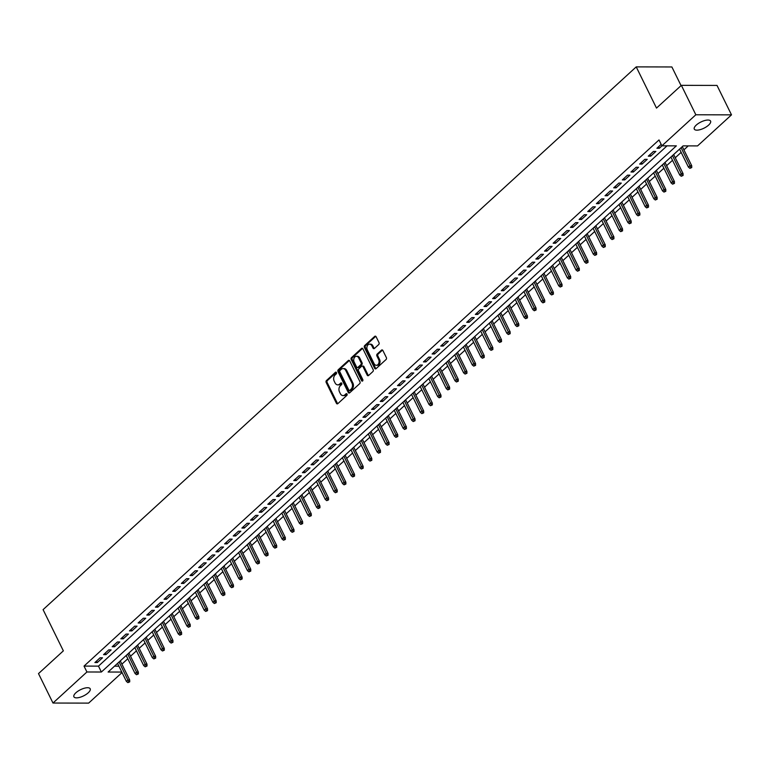 <?xml version="1.0" encoding="UTF-8"?>
<svg xmlns="http://www.w3.org/2000/svg" width="770" height="770" viewBox="0 0 770 770"><rect width="100%" height="100%" fill="white"/><g stroke="black" fill="none" stroke-linecap="round" stroke-linejoin="round"><path stroke-width="1.16" d="M336.461 372.555A0.972 0.712 -89.9 0 0 335.47 372.285L326.451 380.544A1.396 1.02 -89.9 0 0 326.172 382.469L336.413 403.278A1.396 1.02 -89.9 0 0 337.828 403.653L346.847 395.405A0.972 0.712 -89.9 0 0 346.048 393.788L344.883 394.846A4.456 3.272 -89.9 0 1 343.054 395.607A4.456 3.272 -89.9 0 1 340.34 393.634L339.493 391.901A4.456 3.272 -89.9 0 1 340.388 385.722L341.553 384.654A0.972 0.712 -89.9 0 0 340.764 383.036L339.589 384.105A4.456 3.272 -89.9 0 1 337.761 384.865A4.456 3.272 -89.9 0 1 335.056 382.892L334.199 381.16A4.456 3.272 -89.9 0 1 335.104 374.971L336.269 373.902A0.972 0.712 -89.9 0 0 336.461 372.555M708.602 125.115A9.076 3.446 -26.2 0 1 700.19 129.649A9.076 3.446 -26.2 0 1 694.29 129.11A9.076 3.446 -26.2 0 1 696.263 125.087A9.076 3.446 -26.2 0 1 704.666 120.553A9.076 3.446 -26.2 0 1 710.575 121.092A9.076 3.446 -26.2 0 1 708.602 125.115M88.223 692.808A9.076 3.446 -26.2 0 1 79.82 697.341A9.076 3.446 -26.2 0 1 73.91 696.802A9.076 3.446 -26.2 0 1 75.883 692.779A9.076 3.446 -26.2 0 1 84.286 688.245A9.076 3.446 -26.2 0 1 90.196 688.784A9.076 3.446 -26.2 0 1 88.223 692.808M378.715 344.536A1.396 1.02 -89.9 0 0 378.994 342.602L376.116 336.769A1.396 1.02 -89.9 0 0 374.701 336.394L364.691 345.557A1.396 1.02 -89.9 0 0 364.403 347.482L374.644 368.291A1.396 1.02 -89.9 0 0 376.058 368.666L386.078 359.503A1.396 1.02 -89.9 0 0 386.357 357.569L382.882 350.523A1.396 1.02 -89.9 0 0 381.468 350.138L377.185 354.065A1.396 1.02 -89.9 0 0 376.905 356L378.619 359.494A3.725 2.733 -89.9 0 1 378.763 363.325A3.725 2.733 -89.9 0 1 376.347 365.288A3.725 2.733 -89.9 0 1 374.085 363.642L367.348 349.955A3.725 2.733 -89.9 0 1 367.203 346.125A3.725 2.733 -89.9 0 1 369.619 344.151A3.725 2.733 -89.9 0 1 371.881 345.797L373.007 348.079A1.396 1.02 -89.9 0 0 374.422 348.454L378.715 344.536M122.045 672.547L88.637 703.116L52.986 703.039L38.5 673.606L63.361 650.852L43.081 609.648L636.222 66.884L656.502 108.089L681.363 85.345L695.839 114.769L731.5 114.855L697.562 145.905L683.106 145.876L108.118 672.027L121.804 672.056M52.986 703.039L86.923 671.979L101.38 672.018L676.358 145.857L661.902 145.828L695.839 114.769M661.902 145.828L659.005 139.938L84.026 666.098L86.923 671.979M349.724 360.918A1.396 1.02 -89.9 0 0 348.31 360.543L338.29 369.706A1.396 1.02 -89.9 0 0 338.011 371.641L348.252 392.44A1.396 1.02 -89.9 0 0 349.667 392.815L359.677 383.653A1.396 1.02 -89.9 0 0 359.956 381.718L349.724 360.918M351.486 357.627L361.505 348.464A1.396 1.02 -89.9 0 1 362.92 348.849L373.161 369.648A1.396 1.02 -89.9 0 1 372.873 371.573L368.589 375.5A1.396 1.02 -89.9 0 1 367.175 375.125L363.026 366.684A1.396 1.02 -89.9 0 0 361.602 366.308L358.762 368.907A1.396 1.02 -89.9 0 0 358.483 370.842L362.805 379.62A0.972 0.712 -89.9 0 1 361.611 380.707L351.207 359.561A1.396 1.02 -89.9 0 1 351.486 357.627L352.458 357.636L362.468 348.473L361.505 348.464M100.09 657.801L94.903 662.547L97.309 662.556L102.497 657.811L100.09 657.801M108.734 649.89L103.546 654.635L105.952 654.644L111.14 649.899L108.734 649.89M117.377 641.978L112.189 646.723L114.605 646.733L119.793 641.988L117.377 641.978M126.03 634.066L120.842 638.811L123.248 638.821L128.436 634.076L126.03 634.066M134.673 626.154L129.485 630.899L131.891 630.909L137.079 626.164L134.673 626.154M143.316 618.243L138.128 622.988L140.544 622.997L145.732 618.252L143.316 618.243M151.969 610.331L146.781 615.076L149.188 615.086L154.375 610.331L151.969 610.331M160.612 602.419L155.424 607.164L157.831 607.174L163.019 602.419L160.612 602.419M169.256 594.507L164.068 599.253L166.484 599.262L171.672 594.507L169.256 594.507M177.909 586.596L172.721 591.341L175.127 591.35L180.315 586.596L177.909 586.596M186.552 578.684L181.364 583.429L183.77 583.439L188.958 578.684L186.552 578.684M195.195 570.772L190.007 575.517L192.423 575.527L197.611 570.772L195.195 570.772M203.848 562.86L198.66 567.606L201.066 567.606L206.254 562.86L203.848 562.86M212.491 554.949L207.303 559.694L209.709 559.694L214.897 554.949L212.491 554.949M221.134 547.037L215.947 551.782L218.362 551.782L223.55 547.037L221.134 547.037M229.787 539.125L224.599 543.87L227.006 543.87L232.194 539.125L229.787 539.125M238.43 531.213L233.243 535.959L235.649 535.959L240.837 531.213L238.43 531.213M247.074 523.302L241.886 528.047L244.302 528.047L249.49 523.302L247.074 523.302M255.727 515.38L250.539 520.135L252.945 520.135L258.133 515.39L255.727 515.38M264.37 507.469L259.182 512.223L261.588 512.223L266.776 507.478L264.37 507.469M273.013 499.557L267.825 504.312L270.241 504.312L275.429 499.566L273.013 499.557M281.666 491.645L276.478 496.4L278.884 496.4L284.072 491.655L281.666 491.645M290.309 483.733L285.121 488.488L287.528 488.488L292.716 483.743L290.309 483.733M298.953 475.822L293.765 480.576L296.181 480.576L301.368 475.831L298.953 475.822M307.605 467.91L302.418 472.664L304.824 472.664L310.012 467.919L307.605 467.91M316.249 459.998L311.061 464.743L313.467 464.753L318.655 460.008L316.249 459.998M324.892 452.086L319.704 456.831L322.12 456.841L327.308 452.096L324.892 452.086M333.545 444.175L328.357 448.92L330.763 448.929L335.951 444.184L333.545 444.175M342.188 436.263L337 441.008L339.406 441.017L344.594 436.272L342.188 436.263M350.831 428.351L345.643 433.096L348.059 433.106L353.247 428.361L350.831 428.351M359.484 420.439L354.296 425.184L356.703 425.194L361.89 420.449L359.484 420.439M368.127 412.528L362.94 417.273L365.346 417.282L370.534 412.537L368.127 412.528M376.771 404.616L371.583 409.361L373.999 409.37L379.186 404.625L376.771 404.616M385.423 396.704L380.236 401.449L382.642 401.459L387.83 396.714L385.423 396.704M394.067 388.792L388.879 393.537L391.285 393.547L396.473 388.802L394.067 388.792M402.71 380.881L397.522 385.626L399.938 385.635L405.126 380.881L402.71 380.881M411.363 372.969L406.175 377.714L408.581 377.724L413.769 372.969L411.363 372.969M420.006 365.057L414.818 369.802L417.225 369.812L422.412 365.057L420.006 365.057M428.649 357.145L423.462 361.89L425.877 361.9L431.065 357.145L428.649 357.145M437.302 349.233L432.114 353.979L434.521 353.988L439.708 349.233L437.302 349.233M445.945 341.322L440.758 346.067L443.164 346.077L448.352 341.322L445.945 341.322M454.589 333.41L449.401 338.155L451.817 338.155L457.005 333.41L454.589 333.41M463.242 325.498L458.054 330.243L460.46 330.243L465.648 325.498L463.242 325.498M471.885 317.587L466.697 322.332L469.103 322.332L474.291 317.587L471.885 317.587M480.528 309.675L475.34 314.42L477.756 314.42L482.944 309.675L480.528 309.675M489.181 301.763L483.993 306.508L486.399 306.508L491.587 301.763L489.181 301.763M497.824 293.851L492.636 298.596L495.043 298.596L500.231 293.851L497.824 293.851M506.468 285.93L501.28 290.685L503.686 290.685L508.874 285.94L506.468 285.93M515.111 278.018L509.923 282.773L512.339 282.773L517.527 278.028L515.111 278.018M523.764 270.106L518.576 274.861L520.982 274.861L526.17 270.116L523.764 270.106M532.407 262.195L527.219 266.949L529.625 266.949L534.813 262.204L532.407 262.195M541.05 254.283L535.862 259.038L538.278 259.038L543.466 254.292L541.05 254.283M549.703 246.371L544.515 251.126L546.921 251.126L552.109 246.381L549.703 246.371M558.346 238.459L553.158 243.214L555.565 243.214L560.753 238.469L558.346 238.459M566.99 230.548L561.802 235.293L564.218 235.302L569.405 230.557L566.99 230.548M575.642 222.636L570.454 227.381L572.861 227.391L578.049 222.645L575.642 222.636M584.286 214.724L579.098 219.469L581.504 219.479L586.692 214.734L584.286 214.724M592.929 206.812L587.741 211.558L590.157 211.567L595.345 206.822L592.929 206.812M601.582 198.901L596.394 203.646L598.8 203.655L603.988 198.91L601.582 198.901M610.225 190.989L605.037 195.734L607.443 195.744L612.631 190.999L610.225 190.989M618.868 183.077L613.68 187.822L616.096 187.832L621.284 183.087L618.868 183.077M627.521 175.165L622.333 179.91L624.74 179.92L629.927 175.175L627.521 175.165M636.164 167.254L630.976 171.999L633.383 172.008L638.571 167.263L636.164 167.254M644.808 159.342L639.62 164.087L642.036 164.097L647.224 159.352L644.808 159.342M653.461 151.43L648.273 156.175L650.679 156.185L655.867 151.43L653.461 151.43M84.026 666.098L98.483 666.127L667.051 145.838M661.18 144.356L656.916 148.263L659.322 148.273L661.998 145.828M121.901 664.144L127.791 658.754M130.544 656.232L136.444 650.843M139.197 648.321L145.087 642.931M147.84 640.409L153.731 635.019M156.483 632.497L162.383 627.107M165.136 624.586L171.027 619.196M173.779 616.674L179.67 611.274M182.423 608.762L188.323 603.362M191.076 600.85L196.966 595.451M199.719 592.938L205.609 587.539M208.362 585.027L214.262 579.627M217.015 577.115L222.905 571.715M225.658 569.203L231.549 563.804M234.301 561.291L240.202 555.892M242.945 553.38L248.845 547.98M251.597 545.468L257.488 540.068M260.241 537.556L266.141 532.157M268.884 529.644L274.784 524.245M277.537 521.733L283.427 516.333M286.18 513.821L292.08 508.421M294.823 505.9L300.724 500.51M303.476 497.988L309.367 492.598M312.119 490.076L318.02 484.686M320.763 482.164L326.663 476.774M329.416 474.253L335.306 468.863M338.059 466.341L343.959 460.951M346.702 458.429L352.602 453.039M355.355 450.517L361.245 445.127M363.998 442.606L369.898 437.216M372.642 434.694L378.542 429.304M381.294 426.782L387.185 421.392M389.938 418.87L395.838 413.48M398.581 410.959L404.481 405.569M407.234 403.047L413.124 397.657M415.877 395.135L421.767 389.745M424.52 387.223L430.42 381.824M433.173 379.312L439.064 373.912M441.816 371.4L447.707 366M450.46 363.488L456.36 358.089M459.113 355.576L465.003 350.177M467.756 347.665L473.646 342.265M476.399 339.753L482.299 334.353M485.052 331.841L490.942 326.442M493.695 323.929L499.586 318.53M502.338 316.018L508.238 310.618M510.991 308.106L516.882 302.706M519.635 300.194L525.525 294.794M528.278 292.282L534.178 286.883M536.931 284.371L542.821 278.971M545.574 276.449L551.464 271.059M554.217 268.538L560.117 263.147M562.87 260.626L568.76 255.236M571.513 252.714L577.404 247.324M580.157 244.802L586.057 239.412M588.809 236.891L594.7 231.501M597.453 228.979L603.343 223.589M606.096 221.067L611.996 215.677M614.749 213.155L620.639 207.765M623.392 205.244L629.283 199.853M632.035 197.332L637.935 191.942M640.678 189.42L646.579 184.03M649.331 181.508L655.222 176.118M657.975 173.597L663.875 168.207M666.618 165.685L672.518 160.295M675.271 157.773L681.161 152.373M683.914 149.861L688.255 145.886M114.528 666.166L118.907 666.175M681.065 85.614L671.883 66.961L636.222 66.884M681.363 85.345L717.014 85.422L731.5 114.855M98.483 666.127L101.38 672.018M97.309 662.556L96.558 661.035M105.952 654.644L105.211 653.124M114.605 646.733L113.854 645.202M123.248 638.821L122.497 637.291M131.891 630.909L131.15 629.379M140.544 622.997L139.794 621.467M149.188 615.086L148.437 613.555M157.831 607.174L157.09 605.644M166.484 599.262L165.733 597.732M175.127 591.35L174.376 589.82M183.77 583.439L183.029 581.908M192.423 575.527L191.672 573.997M201.066 567.606L200.316 566.085M209.709 559.694L208.959 558.173M218.362 551.782L217.612 550.261M227.006 543.87L226.255 542.35M235.649 535.959L234.898 534.438M244.302 528.047L243.551 526.526M252.945 520.135L252.194 518.614M261.588 512.223L260.838 510.703M270.241 504.312L269.49 502.791M278.884 496.4L278.134 494.879M287.528 488.488L286.777 486.967M296.181 480.576L295.43 479.056M304.824 472.664L304.073 471.144M313.467 464.753L312.716 463.232M322.12 456.841L321.369 455.32M330.763 448.929L330.012 447.409M339.406 441.017L338.656 439.497M348.059 433.106L347.308 431.585M356.703 425.194L355.952 423.673M365.346 417.282L364.595 415.752M373.999 409.37L373.248 407.84M382.642 401.459L381.891 399.928M391.285 393.547L390.534 392.017M399.938 385.635L399.187 384.105M408.581 377.724L407.831 376.193M417.225 369.812L416.474 368.281M425.877 361.9L425.127 360.37M434.521 353.988L433.77 352.458M443.164 346.077L442.413 344.546M451.817 338.155L451.066 336.634M460.46 330.243L459.709 328.723M469.103 322.332L468.353 320.811M477.756 314.42L477.005 312.899M486.399 306.508L485.649 304.987M495.043 298.596L494.292 297.076M503.686 290.685L502.945 289.164M512.339 282.773L511.588 281.252M520.982 274.861L520.231 273.34M529.625 266.949L528.884 265.429M538.278 259.038L537.527 257.517M546.921 251.126L546.171 249.605M555.565 243.214L554.824 241.693M564.218 235.302L563.467 233.782M572.861 227.391L572.11 225.87M581.504 219.479L580.763 217.958M590.157 211.567L589.406 210.046M598.8 203.655L598.049 202.135M607.443 195.744L606.693 194.223M616.096 187.832L615.346 186.311M624.74 179.92L623.989 178.39M633.383 172.008L632.632 170.478M642.036 164.097L641.285 162.566M650.679 156.185L649.928 154.655M659.322 148.273L658.571 146.743M337.761 384.865L338.723 384.865A4.456 3.272 -89.9 0 0 340.552 384.105L339.589 384.105M341.639 383.123L340.552 384.105M343.054 395.607L344.017 395.607A4.456 3.272 -89.9 0 0 345.846 394.856L344.883 394.846M346.923 393.865L345.846 394.856M336.346 372.372L327.414 380.544A1.396 1.02 -89.9 0 0 327.135 382.478L337.375 403.278A1.396 1.02 -89.9 0 0 337.732 403.73M349.359 360.476A1.396 1.02 -89.9 0 0 349.272 360.543L339.252 369.706A1.396 1.02 -89.9 0 0 338.973 371.641L349.214 392.44A1.396 1.02 -89.9 0 0 349.58 392.892M340.022 370.466A0.972 0.712 -89.9 0 0 339.83 371.823L348.81 390.082A0.972 0.712 -89.9 0 0 349.801 390.342L351.033 389.216A4.456 3.272 -89.9 0 0 351.928 383.036L345.788 370.553A4.456 3.272 -89.9 0 0 343.083 368.589A4.456 3.272 -89.9 0 0 341.254 369.34L340.022 370.466M349.965 390.351A0.972 0.712 -89.9 0 0 350.764 390.351L349.801 390.342M343.083 368.589L344.046 368.589A4.456 3.272 -89.9 0 1 346.75 370.562L352.891 383.036A4.456 3.272 -89.9 0 1 351.996 389.225L350.764 390.351M362.179 366.068L363.142 366.068A1.396 1.02 -89.9 0 1 363.989 366.684L368.137 375.125A1.396 1.02 -89.9 0 0 368.503 375.577M352.458 357.636A1.396 1.02 -89.9 0 0 352.169 359.561L362.583 380.707A0.972 0.712 -89.9 0 0 362.689 380.89M358.714 357.935A3.725 2.733 -89.9 0 0 356.452 356.289A3.725 2.733 -89.9 0 0 354.036 358.252A3.725 2.733 -89.9 0 0 354.171 362.083L356.548 366.915A1.396 1.02 -89.9 0 0 357.963 367.29L360.812 364.691A1.396 1.02 -89.9 0 0 361.092 362.757L358.714 357.935L359.677 357.935A3.725 2.733 -89.9 0 0 357.415 356.289L356.452 356.289M357.396 367.531L358.358 367.531A1.396 1.02 -89.9 0 0 358.926 367.29L357.963 367.29M359.677 357.935L362.054 362.757A1.396 1.02 -89.9 0 1 361.775 364.691L358.926 367.29M369.619 344.151L370.582 344.151A3.725 2.733 -89.9 0 1 372.844 345.797L373.97 348.079A1.396 1.02 -89.9 0 0 374.336 348.531M376.347 365.288L377.31 365.298A3.725 2.733 -89.9 0 0 379.726 363.325A3.725 2.733 -89.9 0 0 379.591 359.494L378.619 359.494M382.526 350.071A1.396 1.02 -89.9 0 0 382.43 350.148L378.147 354.065A1.396 1.02 -89.9 0 0 377.868 356L379.591 359.494M375.76 336.317A1.396 1.02 -89.9 0 0 375.664 336.394L365.654 345.557A1.396 1.02 -89.9 0 0 365.375 347.491L375.606 368.291A1.396 1.02 -89.9 0 0 375.972 368.743M127.897 682.634L129.726 681.845L127.897 682.634L126.405 681.421L127.964 679.997L129.697 679.997L120.293 660.891M128.754 681.845L119.1 661.979M126.405 681.421L117.55 663.403M129.697 679.997L129.726 681.845M136.54 674.722L138.369 673.933L136.54 674.722L135.058 673.509L136.608 672.085L138.35 672.085L128.946 652.979M137.406 673.933L127.753 654.067M135.058 673.509L126.193 655.491M138.35 672.085L138.369 673.933M145.184 666.81L147.012 666.021L145.184 666.81L143.701 665.598L145.26 664.173L146.993 664.173L137.589 645.068M146.05 666.021L136.396 646.155M143.701 665.598L134.837 647.58M146.993 664.173L147.012 666.021M153.836 658.899L155.665 658.109L153.836 658.899L152.345 657.686L153.904 656.261L155.636 656.261L146.233 637.156M154.693 658.109L145.039 638.243M152.345 657.686L143.49 639.668M155.636 656.261L155.665 658.109M162.48 650.987L164.308 650.198L162.48 650.987L160.997 649.764L162.547 648.35L164.289 648.35L154.885 629.244M163.346 650.198L153.692 630.332M160.997 649.764L152.133 631.756M164.289 648.35L164.308 650.198M171.123 643.075L172.952 642.286L171.123 643.075L169.641 641.853L171.2 640.428L172.932 640.438L163.529 621.332M171.989 642.276L162.335 622.42M169.641 641.853L160.776 623.844M172.932 640.438L172.952 642.286M179.776 635.163L181.605 634.374L179.776 635.163L178.284 633.941L179.843 632.516L181.576 632.526L172.172 613.411M180.632 634.365L170.978 614.508M178.284 633.941L169.419 615.933M181.576 632.526L181.605 634.374M188.419 627.252L190.248 626.462L188.419 627.252L186.937 626.029L188.486 624.605L190.228 624.614L180.825 605.499M189.285 626.453L179.631 606.596M186.937 626.029L178.072 608.021M190.228 624.614L190.248 626.462M197.062 619.34L198.891 618.551L197.062 619.34L195.58 618.118L197.139 616.693L198.872 616.703L189.468 597.587M197.928 618.541L188.275 598.685M195.58 618.118L186.715 600.109M198.872 616.703L198.891 618.551M205.715 611.428L207.534 610.639L205.715 611.428L204.223 610.206L205.783 608.781L207.515 608.791L198.111 589.676M206.572 610.629L196.918 590.773M204.223 610.206L195.359 592.197M207.515 608.791L207.534 610.639M214.358 603.516L216.187 602.727L214.358 603.516L212.876 602.294L214.426 600.87L216.168 600.879L206.764 581.764M215.225 602.718L205.561 582.861M212.876 602.294L204.012 584.286M216.168 600.879L216.187 602.727M223.002 595.595L224.83 594.806L223.002 595.595L221.519 594.382L223.079 592.958L224.811 592.967L215.408 573.852M223.868 594.806L214.214 574.949M221.519 594.382L212.655 576.374M224.811 592.967L224.83 594.806M231.655 587.683L233.474 586.894L231.655 587.683L230.163 586.471L231.722 585.046L233.454 585.056L224.051 565.94M232.511 586.894L222.857 567.038M230.163 586.471L221.298 568.462M233.454 585.056L233.474 586.894M240.298 579.772L242.127 578.982L240.298 579.772L238.816 578.559L240.365 577.134L242.107 577.144L232.704 558.029M241.164 578.982L231.501 559.126M238.816 578.559L229.951 560.55M242.107 577.144L242.127 578.982M248.941 571.86L250.77 571.071L248.941 571.86L247.459 570.647L249.018 569.222L250.75 569.232L241.347 550.117M249.807 571.071L240.153 551.214M247.459 570.647L238.594 552.639M250.75 569.232L250.77 571.071M257.584 563.948L259.413 563.159L257.584 563.948L256.102 562.735L257.661 561.311L259.394 561.32L249.99 542.205M258.45 563.159L248.797 543.302M256.102 562.735L247.237 544.727M259.394 561.32L259.413 563.159M266.237 556.036L268.066 555.247L266.237 556.036L264.755 554.824L266.305 553.399L268.047 553.409L258.643 534.293M267.103 555.247L257.44 535.391M264.755 554.824L255.89 536.815M268.047 553.409L268.066 555.247M274.88 548.125L276.709 547.335L274.88 548.125L273.398 546.912L274.957 545.487L276.69 545.487L267.286 526.382M275.747 547.335L266.093 527.479M273.398 546.912L264.534 528.903M276.69 545.487L276.709 547.335M283.524 540.213L285.352 539.424L283.524 540.213L282.041 539L283.601 537.576L285.333 537.576L275.93 518.47M284.39 539.424L274.736 519.567M282.041 539L273.177 520.992M285.333 537.576L285.352 539.424M292.177 532.301L294.005 531.512L292.177 532.301L290.694 531.088L292.244 529.664L293.976 529.664L284.582 510.558M293.043 531.512L283.379 511.655M290.694 531.088L281.83 513.08M293.976 529.664L294.005 531.512M300.82 524.389L302.649 523.6L300.82 524.389L299.338 523.176L300.897 521.752L302.629 521.752L293.226 502.646M301.686 523.6L292.032 503.744M299.338 523.176L290.473 505.168M302.629 521.752L302.649 523.6M309.463 516.478L311.292 515.688L309.463 516.478L307.981 515.265L309.54 513.84L311.272 513.84L301.869 494.735M310.329 515.688L300.675 495.832M307.981 515.265L299.116 497.256M311.272 513.84L311.292 515.688M318.116 508.566L319.945 507.776L318.116 508.566L316.634 507.353L318.183 505.928L319.916 505.928L310.522 486.823M318.982 507.776L309.319 487.92M316.634 507.353L307.769 489.335M319.916 505.928L319.945 507.776M326.759 500.654L328.588 499.865L326.759 500.654L325.277 499.441L326.836 498.017L328.569 498.017L319.165 478.911M327.625 499.865L317.972 479.999M325.277 499.441L316.412 481.423M328.569 498.017L328.588 499.865M335.402 492.742L337.231 491.953L335.402 492.742L333.92 491.53L335.479 490.105L337.212 490.105L327.808 470.999M336.269 491.953L326.615 472.087M333.92 491.53L325.056 473.512M337.212 490.105L337.231 491.953M344.055 484.831L345.884 484.041L344.055 484.831L342.573 483.618L344.123 482.193L345.855 482.193L336.461 463.088M344.922 484.041L335.258 464.175M342.573 483.618L333.708 465.6M345.855 482.193L345.884 484.041M352.699 476.919L354.527 476.13L352.699 476.919L351.216 475.706L352.775 474.281L354.508 474.281L345.104 455.176M353.565 476.13L343.911 456.264M351.216 475.706L342.352 457.688M354.508 474.281L354.527 476.13M361.342 469.007L363.171 468.218L361.342 469.007L359.86 467.794L361.419 466.37L363.151 466.37L353.748 447.264M362.208 468.218L352.554 448.352M359.86 467.794L350.995 449.776M363.151 466.37L363.171 468.218M369.995 461.095L371.823 460.306L369.995 461.095L368.503 459.882L370.062 458.458L371.794 458.458L362.391 439.352M370.861 460.306L361.197 440.44M368.503 459.882L359.648 441.865M371.794 458.458L371.823 460.306M378.638 453.183L380.467 452.394L378.638 453.183L377.156 451.971L378.715 450.546L380.447 450.546L371.044 431.441M379.504 452.394L369.85 432.528M377.156 451.971L368.291 433.953M380.447 450.546L380.467 452.394M387.281 445.272L389.11 444.483L387.281 445.272L385.799 444.059L387.358 442.635L389.091 442.635L379.687 423.529M388.147 444.483L378.494 424.617M385.799 444.059L376.934 426.041M389.091 442.635L389.11 444.483M395.934 437.36L397.763 436.571L395.934 437.36L394.442 436.147L396.001 434.723L397.734 434.723L388.33 415.617M396.8 436.571L387.137 416.705M394.442 436.147L385.587 418.129M397.734 434.723L397.763 436.571M404.577 429.448L406.406 428.659L404.577 429.448L403.095 428.236L404.645 426.811L406.387 426.811L396.983 407.705M405.444 428.659L395.79 408.793M403.095 428.236L394.23 410.217M406.387 426.811L406.406 428.659M413.221 421.536L415.049 420.747L413.221 421.536L411.738 420.314L413.298 418.899L415.03 418.899L405.626 399.794M414.087 420.747L404.433 400.881M411.738 420.314L402.874 402.306M415.03 418.899L415.049 420.747M421.873 413.625L423.702 412.836L421.873 413.625L420.382 412.402L421.941 410.978L423.673 410.988L414.27 391.882M422.74 412.826L413.076 392.969M420.382 412.402L411.526 394.394M423.673 410.988L423.702 412.836M430.517 405.713L432.345 404.924L430.517 405.713L429.034 404.491L430.584 403.066L432.326 403.076L422.923 383.961M431.383 404.914L421.729 385.058M429.034 404.491L420.17 386.482M432.326 403.076L432.345 404.924M439.16 397.801L440.989 397.012L439.16 397.801L437.678 396.579L439.237 395.154L440.969 395.164L431.566 376.049M440.026 397.002L430.372 377.146M437.678 396.579L428.813 378.57M440.969 395.164L440.989 397.012M447.813 389.889L449.642 389.1L447.813 389.889L446.321 388.667L447.88 387.243L449.613 387.252L440.209 368.137M448.669 389.091L439.016 369.234M446.321 388.667L437.466 370.659M449.613 387.252L449.642 389.1M456.456 381.978L458.285 381.189L456.456 381.978L454.974 380.755L456.523 379.331L458.266 379.341L448.862 360.225M457.322 381.179L447.668 361.322M454.974 380.755L446.109 362.747M458.266 379.341L458.285 381.189M465.099 374.066L466.928 373.277L465.099 374.066L463.617 372.844L465.176 371.419L466.909 371.429L457.505 352.314M465.966 373.267L456.312 353.411M463.617 372.844L454.752 354.835M466.909 371.429L466.928 373.277M473.752 366.145L475.581 365.365L473.752 366.145L472.26 364.932L473.82 363.507L475.552 363.517L466.148 344.402M474.609 365.355L464.955 345.499M472.26 364.932L463.405 346.923M475.552 363.517L475.581 365.365M482.395 358.233L484.224 357.444L482.395 358.233L480.913 357.02L482.463 355.596L484.205 355.605L474.801 336.49M483.262 357.444L473.608 337.587M480.913 357.02L472.048 339.012M484.205 355.605L484.224 357.444M491.039 350.321L492.867 349.532L491.039 350.321L489.556 349.108L491.116 347.684L492.848 347.694L483.445 328.578M491.905 349.532L482.251 329.675M489.556 349.108L480.692 331.1M492.848 347.694L492.867 349.532M499.691 342.409L501.52 341.62L499.691 342.409L498.2 341.197L499.759 339.772L501.491 339.782L492.088 320.667M500.548 341.62L490.894 321.764M498.2 341.197L489.345 323.188M501.491 339.782L501.52 341.62M508.335 334.498L510.163 333.708L508.335 334.498L506.853 333.285L508.402 331.86L510.144 331.87L500.741 312.755M509.201 333.708L499.547 313.852M506.853 333.285L497.988 315.276M510.144 331.87L510.163 333.708M516.978 326.586L518.807 325.797L516.978 326.586L515.496 325.373L517.055 323.949L518.788 323.958L509.384 304.843M517.844 325.797L508.19 305.94M515.496 325.373L506.631 307.365M518.788 323.958L518.807 325.797M525.631 318.674L527.46 317.885L525.631 318.674L524.139 317.461L525.698 316.037L527.431 316.037L518.027 296.931M526.488 317.885L516.834 298.029M524.139 317.461L515.284 299.453M527.431 316.037L527.46 317.885M534.274 310.762L536.103 309.973L534.274 310.762L532.792 309.55L534.341 308.125L536.084 308.125L526.68 289.019M535.14 309.973L525.487 290.117M532.792 309.55L523.927 291.541M536.084 308.125L536.103 309.973M542.917 302.851L544.746 302.061L542.917 302.851L541.435 301.638L542.994 300.213L544.727 300.213L535.323 281.108M543.784 302.061L534.13 282.205M541.435 301.638L532.571 283.63M544.727 300.213L544.746 302.061M551.57 294.939L553.399 294.15L551.57 294.939L550.078 293.726L551.638 292.302L553.37 292.302L543.966 273.196M552.427 294.15L542.773 274.293M550.078 293.726L541.223 275.718M553.37 292.302L553.399 294.15M560.213 287.027L562.042 286.238L560.213 287.027L558.731 285.814L560.281 284.39L562.023 284.39L552.619 265.284M561.08 286.238L551.426 266.382M558.731 285.814L549.867 267.806M562.023 284.39L562.042 286.238M568.857 279.115L570.685 278.326L568.857 279.115L567.375 277.903L568.934 276.478L570.666 276.478L561.263 257.373M569.723 278.326L560.069 258.47M567.375 277.903L558.51 259.894M570.666 276.478L570.685 278.326M577.51 271.204L579.338 270.414L577.51 271.204L576.018 269.991L577.577 268.566L579.309 268.566L569.906 249.461M578.366 270.414L568.712 250.548M576.018 269.991L567.153 251.973M579.309 268.566L579.338 270.414M586.153 263.292L587.982 262.503L586.153 263.292L584.671 262.079L586.22 260.655L587.962 260.655L578.559 241.549M587.019 262.503L577.365 242.637M584.671 262.079L575.806 244.061M587.962 260.655L587.982 262.503M594.796 255.38L596.625 254.591L594.796 255.38L593.314 254.167L594.873 252.743L596.606 252.743L587.202 233.637M595.662 254.591L586.009 234.725M593.314 254.167L584.449 236.149M596.606 252.743L596.625 254.591M603.449 247.468L605.268 246.679L603.449 247.468L601.957 246.256L603.516 244.831L605.249 244.831L595.845 225.726M604.306 246.679L594.652 226.813M601.957 246.256L593.093 228.238M605.249 244.831L605.268 246.679M612.092 239.557L613.921 238.767L612.092 239.557L610.61 238.344L612.16 236.919L613.902 236.919L604.498 217.814M612.959 238.767L603.295 218.901M610.61 238.344L601.745 220.326M613.902 236.919L613.921 238.767M620.736 231.645L622.564 230.856L620.736 231.645L619.253 230.432L620.812 229.008L622.545 229.008L613.141 209.902M621.602 230.856L611.948 210.99M619.253 230.432L610.389 212.414M622.545 229.008L622.564 230.856M629.388 223.733L631.207 222.944L629.388 223.733L627.897 222.52L629.456 221.096L631.188 221.096L621.785 201.99M630.245 222.944L620.591 203.078M627.897 222.52L619.032 204.502M631.188 221.096L631.207 222.944M638.032 215.821L639.86 215.032L638.032 215.821L636.549 214.609L638.099 213.184L639.841 213.184L630.438 194.078M638.898 215.032L629.234 195.166M636.549 214.609L627.685 196.591M639.841 213.184L639.86 215.032M646.675 207.91L648.504 207.12L646.675 207.91L645.193 206.697L646.752 205.272L648.484 205.272L639.081 186.167M647.541 207.12L637.887 187.254M645.193 206.697L636.328 188.679M648.484 205.272L648.504 207.12M655.318 199.998L657.147 199.209L655.318 199.998L653.836 198.785L655.395 197.361L657.128 197.361L647.724 178.255M656.184 199.209L646.531 179.343M653.836 198.785L644.971 180.767M657.128 197.361L657.147 199.209M663.971 192.086L665.8 191.297L663.971 192.086L662.489 190.873L664.038 189.449L665.781 189.449L656.377 170.343M664.837 191.297L655.174 171.431M662.489 190.873L653.624 172.855M665.781 189.449L665.8 191.297M672.614 184.174L674.443 183.385L672.614 184.174L671.132 182.952L672.691 181.537L674.424 181.537L665.02 162.431M673.481 183.376L663.827 163.519M671.132 182.952L662.267 164.944M674.424 181.537L674.443 183.385M681.257 176.263L683.086 175.473L681.257 176.263L679.775 175.04L681.335 173.616L683.067 173.625L673.663 154.51M682.124 175.464L672.47 155.607M679.775 175.04L670.911 157.032M683.067 173.625L683.086 175.473M689.91 168.351L691.739 167.562L689.91 168.351L688.428 167.129L689.978 165.704L691.71 165.714L682.316 146.598M690.777 167.552L681.113 147.696M688.428 167.129L679.563 149.12M691.71 165.714L691.739 167.562M336.269 372.295L335.47 372.285M346.847 393.788L346.048 393.788M341.562 383.036L340.764 383.036M337.375 403.278L336.413 403.278M327.135 382.478L326.172 382.469M327.414 380.544L326.451 380.544M349.214 392.44L348.252 392.44M338.973 371.641L338.011 371.641M339.252 369.706L338.29 369.706M349.272 360.543L348.31 360.543M351.996 389.225L351.033 389.216M352.891 383.036L351.928 383.036M346.75 370.562L345.788 370.553M368.137 375.125L367.175 375.125M363.989 366.684L363.026 366.684M362.583 380.707L361.611 380.707M352.169 359.561L351.207 359.561M361.775 364.691L360.812 364.691M362.054 362.757L361.092 362.757M373.97 348.079L373.007 348.079M372.844 345.797L371.881 345.797M377.868 356L376.905 356M378.147 354.065L377.185 354.065M382.43 350.148L381.468 350.138M375.606 368.291L374.644 368.291M365.375 347.491L364.403 347.482M365.654 345.557L364.691 345.557M375.664 336.394L374.701 336.394M350.369 390.515L349.407 390.515"/></g></svg>
